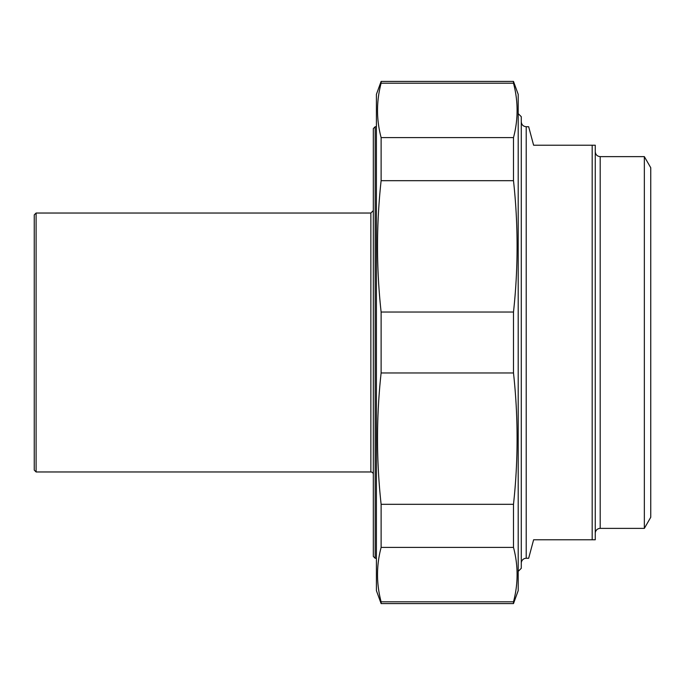 <?xml version="1.0" encoding="UTF-8"?>
<svg xmlns="http://www.w3.org/2000/svg" width="685" height="685" viewBox="0 0 685 685"><rect width="100%" height="100%" fill="white"/><g stroke="black" fill="none" stroke-linecap="round" stroke-linejoin="round"><path stroke-width="1.03" d="M513.493 601.807L513.493 603.588L381.117 603.588L381.117 601.807L513.493 601.807C518.288 583.671 518.288 565.536 513.493 547.401L381.117 547.401L381.117 504.314L513.493 504.314L513.493 547.401M381.117 83.193L381.117 81.412L513.493 81.412L513.493 83.193L381.117 83.193C376.322 101.329 376.322 119.464 381.117 137.599L513.493 137.599L513.493 180.686L381.117 180.686L381.117 137.599M381.117 372.965L381.117 312.035L513.493 312.035L513.493 372.965L381.117 372.965C376.322 416.745 376.322 460.534 381.117 504.314M381.117 547.401C376.322 565.536 376.322 583.671 381.117 601.807M513.493 81.412L518.202 94.359L518.202 590.641L513.493 603.588M513.493 137.599C518.288 119.464 518.288 101.329 513.493 83.193M513.493 312.035C518.288 268.255 518.288 224.466 513.493 180.686M513.493 504.314C518.288 460.534 518.288 416.745 513.493 372.965M381.117 180.686C376.322 224.466 376.322 268.255 381.117 312.035M381.117 603.588L376.408 590.641L376.408 94.359L381.117 81.412M521.285 563.207A4.932 4.932 0 0 1 526.217 558.275L528.657 558.275L533.615 539.78L595.265 539.78L595.265 145.22L533.615 145.22L528.657 126.725L526.217 126.725C523.22 126.434 521.576 124.79 521.285 121.793M592.183 145.22L592.183 539.78M644.345 156.625L644.345 528.375L650.75 517.278L650.75 167.722L644.345 156.625L600.197 156.625C597.2 156.334 595.556 154.69 595.265 151.693M644.345 528.375L600.197 528.375A4.932 4.932 0 0 0 595.265 533.307M518.202 571.376L521.285 568.293L521.285 116.707L518.202 113.624M375.175 126.725L373.325 128.575L373.325 556.425L375.175 558.275L375.175 126.725L376.408 126.725M36.099 213.035L34.25 214.885L34.25 470.115L36.099 471.965L36.099 213.035L370.859 213.035L370.859 471.965A2.466 2.466 0 0 1 373.325 474.431M526.217 558.275L526.217 126.725M600.197 528.375L600.197 156.625M375.175 558.275L376.408 558.275M370.859 213.035L373.325 210.569M36.099 471.965L370.859 471.965"/></g></svg>
